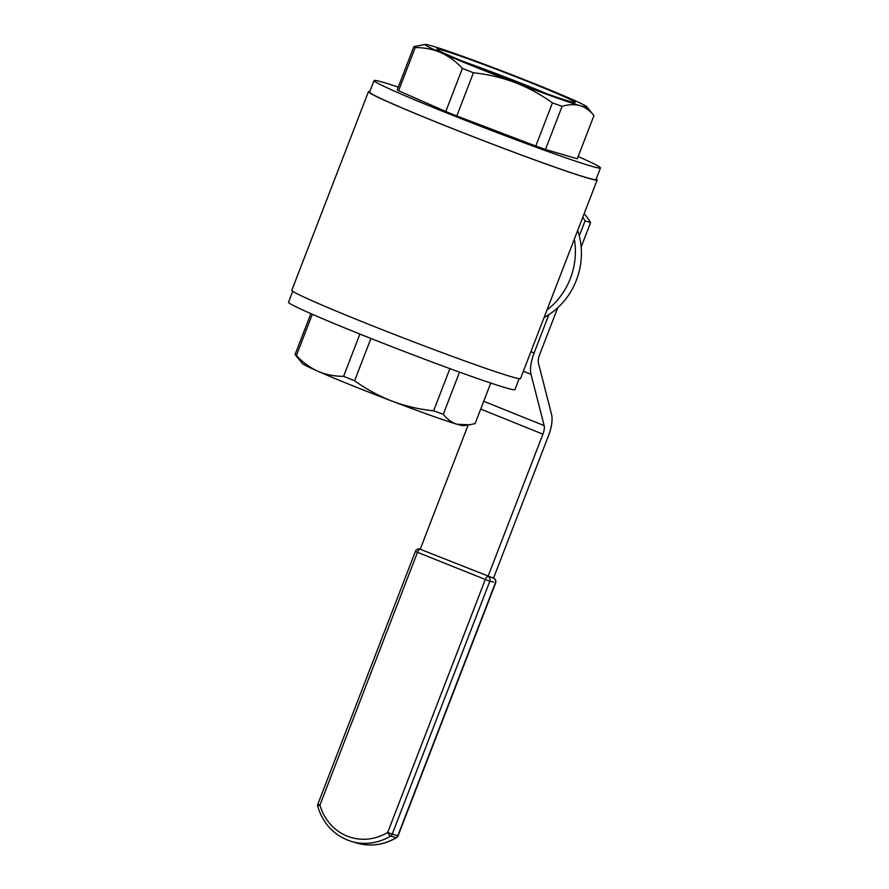 <?xml version="1.0" encoding="UTF-8"?>
<svg xmlns="http://www.w3.org/2000/svg" width="889" height="889" viewBox="0 0 889 889"><rect width="100%" height="100%" fill="white"/><g stroke="black" fill="none" stroke-linecap="round" stroke-linejoin="round"><path stroke-width="1.33" d="M596.241 178.911A122.582 4.334 -158.9 0 1 597.175 179.922A122.582 4.334 -158.9 0 1 587.618 178.044A122.582 4.334 -158.9 0 1 458.657 131.039A122.582 4.334 -158.9 0 1 368.446 91.667A122.582 4.334 -158.9 0 1 369.824 91.545M597.175 179.922L520.554 378.492A122.582 4.334 -158.9 0 1 510.997 376.614A122.582 4.334 -158.9 0 1 382.037 329.608A122.582 4.334 -158.9 0 1 291.825 290.236L368.446 91.667M574.35 239.074A69.342 63.875 106.3 0 1 546.991 309.983M577.706 230.362A69.342 63.875 106.3 0 1 544.068 317.54M310.85 313.628L295.059 354.544A96.579 3.423 -158.9 0 0 295.07 354.555A96.579 3.423 -158.9 0 0 296.404 355.544C302.805 362.401 309.983 367.635 317.94 371.269C325.974 374.68 334.52 376.369 343.587 376.325L359.889 334.064M312.328 314.284L296.404 355.544M370.924 338.465L354.6 380.759A96.579 3.423 -158.9 0 1 343.587 376.325M354.6 380.759C366.212 389.138 378.692 395.927 392.049 401.139C405.473 406.129 419.33 409.362 433.61 410.84L449.901 368.635M459.535 372.135L443.278 414.285A96.579 3.423 -158.9 0 1 433.61 410.84M443.278 414.285C447.167 419.252 451.779 422.586 457.135 424.264L469.536 424.798L475.104 423.586L490.75 383.048M469.536 424.798L463.669 425.709A86.678 3.067 -158.9 0 1 457.135 424.264A86.678 3.067 -158.9 0 1 392.049 401.139A86.678 3.067 -158.9 0 1 317.94 371.269A86.678 3.067 -158.9 0 1 302.249 363.423L295.07 354.555M519.176 378.625L514.942 389.593A121.337 4.289 -158.9 0 1 400.194 349.91A121.337 4.289 -158.9 0 1 288.525 302.227L292.759 291.259M445.767 111.514L462.413 68.364C456.013 61.508 448.834 56.274 440.888 52.64C432.843 49.228 424.297 47.539 415.241 47.584A96.579 3.423 21.1 0 1 413.896 46.584L397.25 89.733A96.579 3.423 21.1 0 0 398.583 90.734L445.767 111.514A96.579 3.423 21.1 0 0 456.779 115.959L535.789 146.04A96.579 3.423 21.1 0 0 545.457 149.474L577.283 158.775L593.941 115.626A96.579 3.423 21.1 0 0 593.93 115.603A96.579 3.423 21.1 0 0 593.908 115.592M593.941 115.626C590.052 110.647 585.429 107.325 580.084 105.635C574.65 104.169 568.66 104.402 562.115 106.324L545.457 149.474M535.789 146.04L552.436 102.88A96.579 3.423 21.1 0 0 562.115 106.324M552.436 102.88C540.823 94.512 528.344 87.711 514.987 82.51C501.563 77.521 487.705 74.287 473.426 72.798L456.779 115.959M462.413 68.364A96.579 3.423 21.1 0 0 473.426 72.798M398.583 90.734L415.241 47.584M413.896 46.584L425.331 44.45A86.678 3.067 21.1 0 0 440.888 52.64A86.678 3.067 21.1 0 0 514.987 82.51A86.678 3.067 21.1 0 0 580.084 105.635A86.678 3.067 21.1 0 0 586.751 106.736A86.678 3.067 21.1 0 0 571.06 98.901A86.678 3.067 21.1 0 0 496.951 69.031A86.678 3.067 21.1 0 0 431.865 45.895A86.678 3.067 21.1 0 0 425.331 44.45M533.678 83.866A74.165 2.623 21.1 0 0 436.788 49.173A74.165 2.623 21.1 0 0 505.03 78.221A74.165 2.623 21.1 0 0 575.094 102.535A74.165 2.623 21.1 0 0 533.678 83.866M398.25 87.111A121.337 4.289 21.1 0 0 374.058 80.577A121.337 4.289 21.1 0 0 485.716 128.26A121.337 4.289 21.1 0 0 600.475 167.943A121.337 4.289 21.1 0 0 578.15 156.531M547.757 94.112A70.209 2.489 21.1 0 0 530.766 87.122A70.209 2.489 21.1 0 0 462.702 61.285M374.058 80.577L369.602 92.112A121.337 4.289 21.1 0 0 481.26 139.806A121.337 4.289 21.1 0 0 596.019 179.478L600.475 167.943M357.111 843.105L351.566 841.483A55.262 50.906 -73.7 0 0 390.66 836.038L396.216 837.66A55.262 50.906 106.3 0 1 357.111 843.105C370.746 846.839 383.892 845.017 396.538 837.638A3.712 1.022 -121.1 0 1 396.216 837.66A3.712 3.423 -73.7 0 0 397.805 835.738L495.362 582.917A3.712 3.423 -73.7 0 0 493.517 578.172L420.219 549.246L468.147 425.02M548.88 314.662L534.111 352.955A24.759 9.601 112 0 0 531.011 374.302L544.157 425.62A9.901 3.834 -68 0 1 542.912 434.154L487.972 576.55A3.712 3.423 -73.7 0 1 489.806 581.295L417.486 552.302L319.94 805.123A51.551 47.484 -73.7 0 0 387.693 832.437L485.25 579.606A3.712 1.445 -68 0 1 487.972 576.55M493.639 578.228A3.712 1.445 112 0 0 493.573 578.194A3.712 1.445 112 0 0 493.517 578.172L548.469 435.777A24.759 9.601 112 0 0 551.558 414.43L538.423 363.123A9.901 3.834 -68 0 1 539.656 354.578L557.714 307.772M581.162 247.02L590.618 222.506A69.342 63.875 -73.7 0 0 584.151 213.66M579.306 235.818L585.073 220.883L590.618 222.506M585.073 220.883A69.342 63.875 -73.7 0 0 582.74 217.316M420.219 549.224L419.919 549.135A3.712 3.423 106.3 0 1 420.219 549.246A3.712 1.445 -68 0 0 417.486 552.302L415.407 551.369L317.862 804.189L319.94 805.123A3.712 0.822 163.9 0 0 317.751 806.556A3.712 3.712 0 0 1 317.862 804.189M493.517 578.172L493.573 578.194A3.712 3.712 0 0 1 495.651 582.973L398.094 835.793L392.249 834.115L489.806 581.295L493.573 582.039M480.705 409.073L542.912 434.154M483.716 401.261L544.157 425.62M523.354 371.224L531.011 374.302M530.9 351.666L534.111 352.955M390.66 836.038A3.712 3.423 -73.7 0 0 392.249 834.115L387.693 832.437A3.712 1.022 -121.1 0 0 390.66 836.038M586.751 106.736L593.93 115.603M396.538 837.638A3.712 3.712 0 0 0 398.094 835.793M419.919 549.135A3.712 3.712 0 0 0 415.407 551.369M351.566 841.483C334.642 835.982 323.374 824.347 317.751 806.556"/></g></svg>
